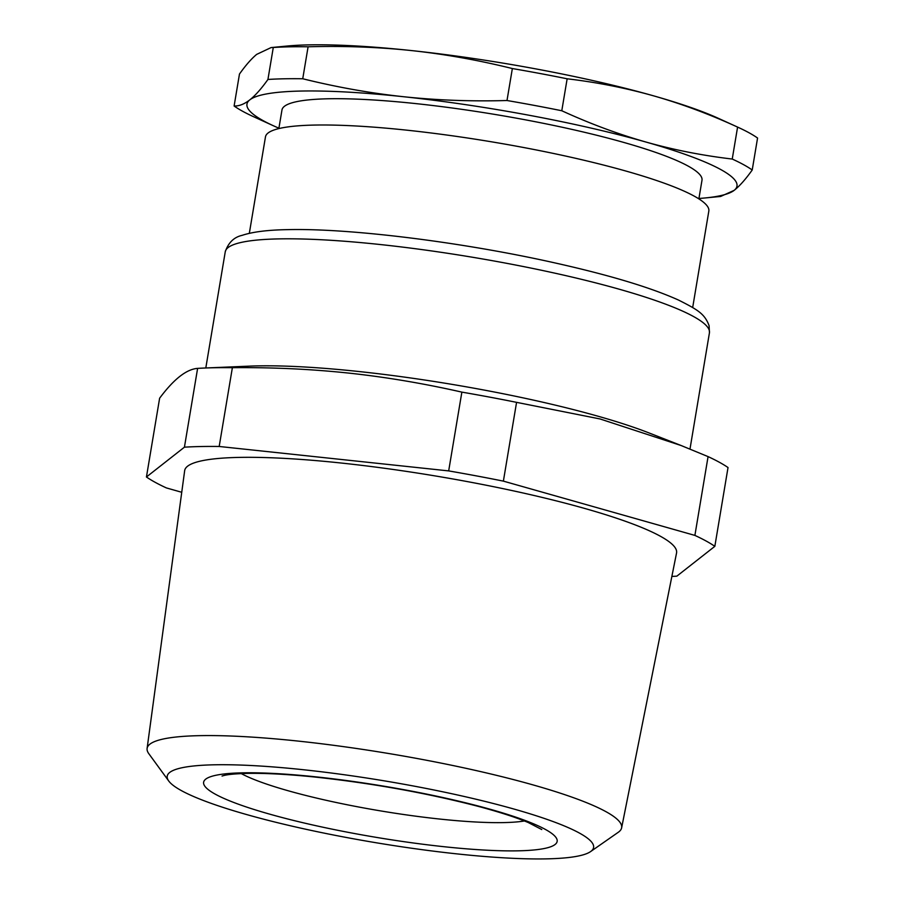 <?xml version="1.0" encoding="UTF-8"?>
<svg xmlns="http://www.w3.org/2000/svg" width="904" height="904" viewBox="0 0 904 904"><rect width="100%" height="100%" fill="white"/><g stroke="black" fill="none" stroke-linecap="round" stroke-linejoin="round"><path stroke-width="1.36" d="M671.864 576.424A299.281 43.2 -170.5 0 0 676.847 576.153L714.838 546.332L728.025 467.537A299.281 43.2 -170.5 0 0 708.069 456.61L681.187 445.548L600.098 418.97L516.568 402.348A299.281 43.2 -170.5 0 0 461.865 392.121C425.637 383.895 389.737 377.748 354.176 373.691C314.739 369.273 274.138 367.273 232.373 367.679A299.281 43.2 -170.5 0 0 213.977 367.747A299.281 43.2 -170.5 0 0 204.27 368.041A299.281 43.2 -170.5 0 0 197.614 368.38C186.473 369.205 173.805 379.149 159.624 398.212L146.437 476.996A299.281 43.2 -170.5 0 0 166.381 487.923L181.749 492.284M681.198 445.548L649.162 432.993A245.459 35.437 -170.5 0 0 364.199 372.098A245.459 35.437 -170.5 0 0 257.583 365.894A245.459 35.437 -170.5 0 0 249.628 366.131L204.27 368.041M197.614 368.38L184.427 447.175L146.437 476.996M708.069 456.61L694.894 535.405L503.381 481.131A299.281 43.2 -170.5 0 0 448.678 470.905L219.186 446.474A299.281 43.2 -170.5 0 0 200.79 446.531A299.281 43.2 -170.5 0 0 184.427 447.175M516.568 402.348L503.381 481.131M461.865 392.121L448.678 470.905M232.373 367.679L219.186 446.474M714.838 546.332A299.281 43.2 -170.5 0 0 694.894 535.405M621.624 827.861L676.554 552.977A249.368 36.002 -170.5 0 0 657.976 534.953A249.368 36.002 -170.5 0 0 239.131 457.401A249.368 36.002 -170.5 0 0 184.665 470.668L147.103 748.455A240.566 34.725 9.5 0 1 340.446 746.218A240.566 34.725 9.5 0 1 603.714 810.47A240.566 34.725 9.5 0 1 621.624 827.861A240.566 34.725 9.5 0 1 618.279 832.279L590.561 851.613A216.146 31.199 -170.5 0 0 577.464 832.019A216.146 31.199 -170.5 0 0 326.163 772.366A216.146 31.199 -170.5 0 0 168.754 781.033A216.146 31.199 -170.5 0 0 183.342 791.655A216.146 31.199 -170.5 0 0 403.986 847.127A216.146 31.199 -170.5 0 0 590.561 851.613M168.754 781.033L148.832 753.721A240.566 34.725 9.5 0 1 147.103 748.455M278.918 128.187A248.419 35.866 9.5 0 1 273.426 125.769A248.419 35.866 9.5 0 1 249.007 100.559A248.419 35.866 9.5 0 1 249.832 99.847C255.369 95.474 261.392 88.682 267.934 79.462A272.081 39.279 9.5 0 1 284.218 78.795A272.081 39.279 9.5 0 1 302.738 78.761C336.672 87.157 370.324 93.157 403.681 96.739C437.05 100.265 471.492 101.519 506.997 100.513A272.081 39.279 9.5 0 1 561.791 110.751C589.973 123.667 617.986 134.086 645.829 142.007C673.672 149.861 702.476 155.544 732.24 159.047A272.081 39.279 9.5 0 1 752.218 169.997L757.563 138.029A272.081 39.279 -170.5 0 0 737.879 127.227A272.081 39.279 -170.5 0 0 737.585 127.091C709.403 114.175 681.39 103.757 653.558 95.835C625.704 87.982 596.9 82.298 567.147 78.795A272.081 39.279 -170.5 0 0 512.353 68.546C478.419 60.15 444.768 54.15 411.41 50.567C378.041 47.053 343.599 45.788 308.094 46.793A272.081 39.279 -170.5 0 0 289.562 46.827A272.081 39.279 -170.5 0 0 273.279 47.494L271.064 47.584L256.668 54.387C251.38 58.771 245.651 65.325 239.47 74.049L234.113 106.017C238.814 106.186 243.752 104.355 248.939 100.525L249.832 99.847A248.419 35.866 9.5 0 1 403.681 96.739A248.419 35.866 9.5 0 1 645.829 142.007A248.419 35.866 9.5 0 1 734.941 189.659A248.419 35.866 9.5 0 1 734.116 190.382L720.624 196.462L704.917 197.976A248.419 35.866 9.5 0 1 698.939 198.473M752.218 169.997C746.026 178.721 740.297 185.275 735.02 189.659L734.116 190.382A248.419 35.866 9.5 0 1 704.917 197.976M737.879 127.227L718.251 118.277A248.419 35.866 -170.5 0 0 653.558 95.835A248.419 35.866 -170.5 0 0 411.41 50.567A248.419 35.866 -170.5 0 0 286.76 46.07L271.064 47.584M254.092 116.955A272.081 39.279 9.5 0 1 253.798 116.819A272.081 39.279 9.5 0 1 234.113 106.017M267.934 79.462L273.279 47.494M506.997 100.513L512.353 68.546M302.738 78.761L308.094 46.793M732.24 159.047L737.585 127.091M561.791 110.751L567.147 78.795M698.871 198.869L701.99 180.258A212.926 30.736 -170.5 0 0 513.246 117.599A212.926 30.736 -170.5 0 0 285.246 105.723A212.926 30.736 -170.5 0 0 281.969 109.972L278.85 128.583M692.679 307.518L708.826 211.073A224.757 32.442 -170.5 0 0 563.474 155.601A224.757 32.442 -170.5 0 0 314.536 125.068A224.757 32.442 -170.5 0 0 268.929 132.391A224.757 32.442 -170.5 0 0 265.471 136.877L249.323 233.334M205.807 367.973L225.254 251.798A245.459 35.437 9.5 0 1 278.839 238.893A245.459 35.437 9.5 0 1 550.694 272.24A245.459 35.437 9.5 0 1 709.437 332.819L689.989 449.051M524.422 820.968A155.556 22.453 9.5 0 1 442.915 819.386A155.556 22.453 9.5 0 1 241.266 773.587M312.829 776.536A179.218 25.866 -170.5 0 0 217.016 795.102A179.218 25.866 -170.5 0 0 447.977 847.127A179.218 25.866 -170.5 0 0 543.79 828.572A179.218 25.866 -170.5 0 0 312.829 776.536M225.254 251.798C228.362 242.656 233.978 237.176 242.102 235.356C252.713 231.842 267.9 229.944 287.687 229.639C349.407 228.079 461.695 242.069 553.316 262.555C608.561 274.85 650.292 287.348 678.486 300.049C698.227 309.993 704.611 313.869 709.086 325.632L709.437 332.819M222.056 776.039L223.83 775.53C228.192 774.378 236.407 773.666 248.487 773.372C266.047 773.112 287.98 774.321 314.287 776.977C371.374 783.113 425.626 792.808 477.041 806.052C498.918 811.871 515.992 817.363 528.264 822.538L541.778 829.544M273.426 125.769L253.798 116.819"/></g></svg>
